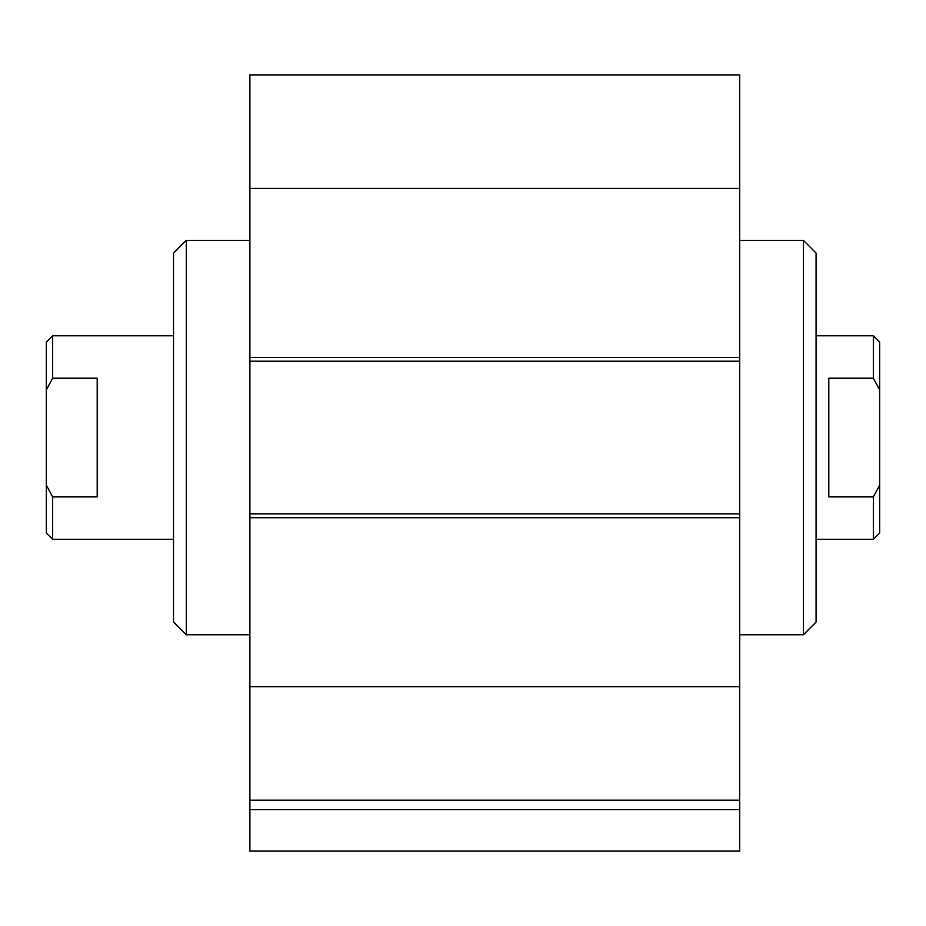 <?xml version="1.0" encoding="UTF-8"?>
<svg xmlns="http://www.w3.org/2000/svg" width="926" height="926" viewBox="0 0 926 926"><rect width="100%" height="100%" fill="white"/><g stroke="black" fill="none" stroke-linecap="round" stroke-linejoin="round"><path stroke-width="1.39" d="M249.881 634.773L186.265 634.773L186.265 240.332L249.881 240.332M186.265 240.332L173.532 253.064L173.532 622.04L186.265 634.773M803.363 634.773L816.084 622.04L816.084 253.064L803.363 240.332L803.363 634.773L739.735 634.773M249.881 809.613L249.881 851.075L739.735 851.075L739.735 74.925L249.881 74.925L249.881 809.613L739.735 809.613M249.881 361.209L739.735 361.209M739.735 513.895L249.881 513.895M249.881 686.722L739.735 686.722M249.881 800.18L739.735 800.18M249.881 188.383L739.735 188.383M97.195 496.892L52.666 496.892L46.3 485.155L46.3 389.95L52.666 378.213L97.195 378.213L97.195 496.892M46.3 485.155L46.3 532.982L52.666 539.337L52.666 496.892M52.666 378.213L52.666 335.768L46.3 342.122L46.3 389.95M828.805 496.892L828.805 378.213L873.334 378.213L879.7 389.95L879.7 485.155L873.334 496.892L828.805 496.892M873.334 496.892L873.334 539.337L816.084 539.337M816.084 335.768L873.334 335.768L873.334 378.213M873.334 539.337L879.7 532.982L879.7 485.155M879.7 389.95L879.7 342.122L873.334 335.768M739.735 357.39L249.881 357.39M249.881 517.715L739.735 517.715M803.363 240.332L739.735 240.332M52.666 539.337L173.532 539.337M52.666 335.768L173.532 335.768"/></g></svg>
